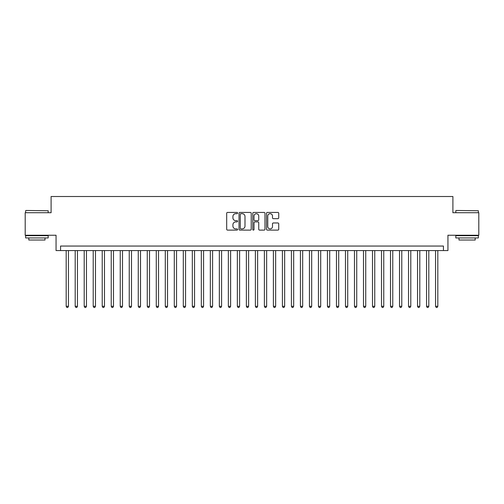<?xml version="1.0" encoding="UTF-8"?>
<svg xmlns="http://www.w3.org/2000/svg" width="504" height="504" viewBox="0 0 504 504"><rect width="100%" height="100%" fill="white"/><g stroke="black" fill="none" stroke-linecap="round" stroke-linejoin="round"><path stroke-width="0.76" d="M237.586 213.053A0.617 0.617 0 0 0 236.968 212.436L227.569 212.436A0.882 0.882 0 0 0 226.687 213.318L226.687 229.238A0.882 0.882 0 0 0 227.569 230.12L236.968 230.12A0.617 0.617 0 0 0 237.586 229.503A0.617 0.617 0 0 0 236.968 228.885L235.752 228.885A2.829 2.829 0 0 1 232.924 226.057L232.924 224.727A2.829 2.829 0 0 1 235.752 221.899L236.968 221.899A0.617 0.617 0 0 0 237.586 221.281A0.617 0.617 0 0 0 236.968 220.657L235.752 220.657A2.829 2.829 0 0 1 232.924 217.829L232.924 216.506A2.829 2.829 0 0 1 235.752 213.677L236.968 213.677A0.617 0.617 0 0 0 237.586 213.053M277.843 218.673A0.882 0.882 0 0 0 278.725 217.785L278.725 213.318A0.882 0.882 0 0 0 277.843 212.436L267.41 212.436A0.882 0.882 0 0 0 266.522 213.318L266.522 229.238A0.882 0.882 0 0 0 267.41 230.12L277.843 230.12A0.882 0.882 0 0 0 278.725 229.238L278.725 223.845A0.882 0.882 0 0 0 277.843 222.957L273.376 222.957A0.882 0.882 0 0 0 272.494 223.845L272.494 226.517A2.362 2.362 0 0 1 270.125 228.885A2.362 2.362 0 0 1 267.763 226.517L267.763 216.04A2.362 2.362 0 0 1 270.125 213.677A2.362 2.362 0 0 1 272.494 216.04L272.494 217.785A0.882 0.882 0 0 0 273.376 218.673L277.843 218.673M443.438 250.557L447.943 250.557L447.943 235.242L478.8 235.242L478.8 212.719L452.901 212.719L452.901 196.503L51.099 196.503L51.099 212.719L25.2 212.719L25.2 235.242L56.057 235.242L56.057 250.557L443.438 250.557L443.438 246.053L60.562 246.053L60.562 250.557M251.225 213.318A0.882 0.882 0 0 0 250.343 212.436L239.91 212.436A0.882 0.882 0 0 0 239.022 213.318L239.022 229.238A0.882 0.882 0 0 0 239.91 230.12L250.343 230.12A0.882 0.882 0 0 0 251.225 229.238L251.225 213.318M253.657 212.436L264.09 212.436A0.882 0.882 0 0 1 264.978 213.318L264.978 229.238A0.882 0.882 0 0 1 264.09 230.12L259.629 230.12A0.882 0.882 0 0 1 258.741 229.238L258.741 222.781A0.882 0.882 0 0 0 257.859 221.899L254.898 221.899A0.882 0.882 0 0 0 254.01 222.781L254.01 229.503A0.617 0.617 0 0 1 253.392 230.12A0.617 0.617 0 0 1 252.775 229.503L252.775 213.318A0.882 0.882 0 0 1 253.657 212.436M240.881 213.677A0.617 0.617 0 0 0 240.263 214.294L240.263 228.268A0.617 0.617 0 0 0 240.881 228.885L242.159 228.885A2.829 2.829 0 0 0 244.994 226.057L244.994 216.506A2.829 2.829 0 0 0 242.159 213.677L240.881 213.677M258.741 216.084A2.362 2.362 0 0 0 256.378 213.721A2.362 2.362 0 0 0 254.01 216.084L254.01 219.776A0.882 0.882 0 0 0 254.898 220.657L257.859 220.657A0.882 0.882 0 0 0 258.741 219.776L258.741 216.084M66.188 250.557L66.188 306.325L68.443 306.325L68.443 250.557M68.443 306.325L67.769 307.497L66.868 307.497L66.188 306.325M25.918 210.47L48.17 210.741L25.918 210.47M36.912 237.945L25.647 237.945L25.647 235.696L48.17 235.696L48.17 237.945L36.912 237.945M45.02 237.945L45.02 240.017L28.804 240.017L28.804 237.945M456.095 210.47L478.353 210.741L456.095 210.47M467.088 237.945L455.83 237.945L455.83 235.696L478.353 235.696L478.353 237.945L467.088 237.945M475.196 237.945L475.196 240.017L458.98 240.017L458.98 237.945M75.197 250.557L75.197 306.325L77.452 306.325L77.452 250.557M77.452 306.325L76.778 307.497L75.877 307.497L75.197 306.325M84.206 250.557L84.206 306.325L86.461 306.325L86.461 250.557M86.461 306.325L85.787 307.497L84.886 307.497L84.206 306.325M93.215 250.557L93.215 306.325L95.47 306.325L95.47 250.557M95.47 306.325L94.796 307.497L93.895 307.497L93.215 306.325M102.224 250.557L102.224 306.325L104.479 306.325L104.479 250.557M104.479 306.325L103.805 307.497L102.904 307.497L102.224 306.325M111.233 250.557L111.233 306.325L113.488 306.325L113.488 250.557M113.488 306.325L112.814 307.497L111.913 307.497L111.233 306.325M120.242 250.557L120.242 306.325L122.497 306.325L122.497 250.557M122.497 306.325L121.823 307.497L120.922 307.497L120.242 306.325M129.251 250.557L129.251 306.325L131.506 306.325L131.506 250.557M131.506 306.325L130.832 307.497L129.931 307.497L129.251 306.325M138.26 250.557L138.26 306.325L140.515 306.325L140.515 250.557M140.515 306.325L139.841 307.497L138.94 307.497L138.26 306.325M147.269 250.557L147.269 306.325L149.524 306.325L149.524 250.557M149.524 306.325L148.85 307.497L147.949 307.497L147.269 306.325M156.278 250.557L156.278 306.325L158.533 306.325L158.533 250.557M158.533 306.325L157.859 307.497L156.958 307.497L156.278 306.325M165.287 250.557L165.287 306.325L167.542 306.325L167.542 250.557M167.542 306.325L166.868 307.497L165.967 307.497L165.287 306.325M174.296 250.557L174.296 306.325L176.551 306.325L176.551 250.557M176.551 306.325L175.877 307.497L174.976 307.497L174.296 306.325M183.305 250.557L183.305 306.325L185.56 306.325L185.56 250.557M185.56 306.325L184.886 307.497L183.985 307.497L183.305 306.325M192.314 250.557L192.314 306.325L194.569 306.325L194.569 250.557M194.569 306.325L193.895 307.497L192.994 307.497L192.314 306.325M201.323 250.557L201.323 306.325L203.578 306.325L203.578 250.557M203.578 306.325L202.904 307.497L202.003 307.497L201.323 306.325M210.332 250.557L210.332 306.325L212.587 306.325L212.587 250.557M212.587 306.325L211.913 307.497L211.012 307.497L210.332 306.325M219.341 250.557L219.341 306.325L221.596 306.325L221.596 250.557M221.596 306.325L220.922 307.497L220.021 307.497L219.341 306.325M228.35 250.557L228.35 306.325L230.605 306.325L230.605 250.557M230.605 306.325L229.931 307.497L229.03 307.497L228.35 306.325M237.359 250.557L237.359 306.325L239.614 306.325L239.614 250.557M239.614 306.325L238.94 307.497L238.039 307.497L237.359 306.325M246.368 250.557L246.368 306.325L248.623 306.325L248.623 250.557M248.623 306.325L247.949 307.497L247.048 307.497L246.368 306.325M255.377 250.557L255.377 306.325L257.632 306.325L257.632 250.557M257.632 306.325L256.952 307.497L256.051 307.497L255.377 306.325M264.386 250.557L264.386 306.325L266.641 306.325L266.641 250.557M266.641 306.325L265.961 307.497L265.06 307.497L264.386 306.325M273.395 250.557L273.395 306.325L275.65 306.325L275.65 250.557M275.65 306.325L274.97 307.497L274.069 307.497L273.395 306.325M282.404 250.557L282.404 306.325L284.659 306.325L284.659 250.557M284.659 306.325L283.979 307.497L283.078 307.497L282.404 306.325M291.413 250.557L291.413 306.325L293.668 306.325L293.668 250.557M293.668 306.325L292.988 307.497L292.087 307.497L291.413 306.325M300.422 250.557L300.422 306.325L302.677 306.325L302.677 250.557M302.677 306.325L301.997 307.497L301.096 307.497L300.422 306.325M309.431 250.557L309.431 306.325L311.686 306.325L311.686 250.557M311.686 306.325L311.006 307.497L310.105 307.497L309.431 306.325M318.44 250.557L318.44 306.325L320.695 306.325L320.695 250.557M320.695 306.325L320.015 307.497L319.114 307.497L318.44 306.325M327.449 250.557L327.449 306.325L329.704 306.325L329.704 250.557M329.704 306.325L329.024 307.497L328.123 307.497L327.449 306.325M336.458 250.557L336.458 306.325L338.713 306.325L338.713 250.557M338.713 306.325L338.033 307.497L337.132 307.497L336.458 306.325M345.467 250.557L345.467 306.325L347.722 306.325L347.722 250.557M347.722 306.325L347.042 307.497L346.141 307.497L345.467 306.325M354.476 250.557L354.476 306.325L356.731 306.325L356.731 250.557M356.731 306.325L356.051 307.497L355.15 307.497L354.476 306.325M363.485 250.557L363.485 306.325L365.74 306.325L365.74 250.557M365.74 306.325L365.06 307.497L364.159 307.497L363.485 306.325M372.494 250.557L372.494 306.325L374.749 306.325L374.749 250.557M374.749 306.325L374.069 307.497L373.168 307.497L372.494 306.325M381.503 250.557L381.503 306.325L383.758 306.325L383.758 250.557M383.758 306.325L383.078 307.497L382.177 307.497L381.503 306.325M390.512 250.557L390.512 306.325L392.767 306.325L392.767 250.557M392.767 306.325L392.087 307.497L391.186 307.497L390.512 306.325M399.521 250.557L399.521 306.325L401.776 306.325L401.776 250.557M401.776 306.325L401.096 307.497L400.195 307.497L399.521 306.325M408.53 250.557L408.53 306.325L410.785 306.325L410.785 250.557M410.785 306.325L410.105 307.497L409.204 307.497L408.53 306.325M417.539 250.557L417.539 306.325L419.794 306.325L419.794 250.557M419.794 306.325L419.114 307.497L418.213 307.497L417.539 306.325M426.548 250.557L426.548 306.325L428.803 306.325L428.803 250.557M428.803 306.325L428.123 307.497L427.222 307.497L426.548 306.325M435.557 250.557L435.557 306.325L437.812 306.325L437.812 250.557M437.812 306.325L437.132 307.497L436.231 307.497L435.557 306.325M25.647 212.719L25.647 210.741M30.788 235.696L30.788 235.242M43.035 235.696L43.035 235.242M48.17 212.719L48.17 210.741M455.83 212.719L455.83 210.741M460.965 235.696L460.965 235.242M473.212 235.696L473.212 235.242M478.353 212.719L478.353 210.741"/></g></svg>
